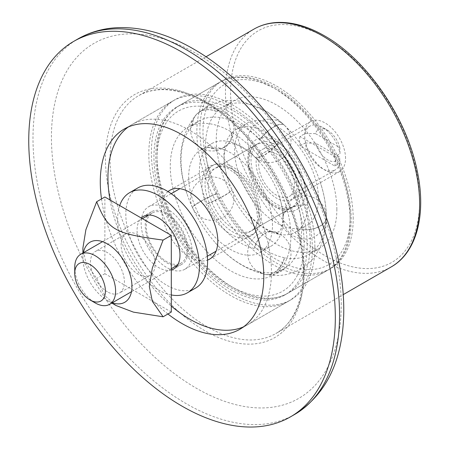 <?xml version="1.0" encoding="UTF-8"?>
<svg xmlns="http://www.w3.org/2000/svg" width="449" height="449" viewBox="0 0 449 449"><rect width="100%" height="100%" fill="white"/><g stroke="black" fill="none" stroke-linecap="round" stroke-linejoin="round"><path stroke-width="0.34" stroke-dasharray="2.25 1.68" d="M345.534 158.357A28.904 16.686 -120 0 0 332.917 129.267A28.904 16.686 -120 0 0 310.646 121.527A28.904 16.686 -120 0 0 304.658 134.756A28.904 16.686 -120 0 0 317.275 163.846A28.904 16.686 -120 0 0 339.551 171.591A28.904 16.686 -120 0 0 345.534 158.357M101.502 198.946A115.618 66.749 -120 0 0 167.926 313.997M312.324 248.331A115.618 66.749 -120 0 0 261.857 131.978A115.618 66.749 -120 0 0 172.764 101.003A115.618 66.749 -120 0 0 148.815 153.934A115.618 66.749 -120 0 0 199.283 270.281A115.618 66.749 -120 0 0 288.376 301.257A115.618 66.749 -120 0 0 312.324 248.331M307.211 245.379A108.389 62.579 -120 0 0 259.904 136.3A108.389 62.579 -120 0 0 176.378 107.26A108.389 62.579 -120 0 0 153.928 156.881A108.389 62.579 -120 0 0 201.242 265.96A108.389 62.579 -120 0 0 284.767 294.999A108.389 62.579 -120 0 0 307.211 245.379M353.2 218.831A108.389 62.579 -120 0 0 305.887 109.752A108.389 62.579 -120 0 0 222.362 80.713A108.389 62.579 -120 0 0 199.912 130.333A108.389 62.579 -120 0 0 247.225 239.412A108.389 62.579 -120 0 0 330.75 268.451A108.389 62.579 -120 0 0 353.2 218.831M296.997 186.38A28.904 16.686 -120 0 0 284.38 157.296A28.904 16.686 -120 0 0 262.104 149.551A28.904 16.686 -120 0 0 256.121 162.779A28.904 16.686 -120 0 0 268.738 191.869A28.904 16.686 -120 0 0 291.008 199.614A28.904 16.686 -120 0 0 296.997 186.38M318.453 198.772A59.251 34.208 60 0 1 306.184 225.898A59.251 34.208 60 0 1 246.928 191.684A59.251 34.208 60 0 1 246.928 123.267A59.251 34.208 60 0 1 292.591 139.139A59.251 34.208 60 0 1 318.453 198.772M272.47 225.319A59.251 34.208 -120 0 0 246.602 165.692A59.251 34.208 -120 0 0 200.944 149.814A59.251 34.208 -120 0 0 200.944 218.236A59.251 34.208 -120 0 0 260.196 252.445A59.251 34.208 -120 0 0 272.47 225.319M290.862 235.938A85.265 49.227 60 0 1 273.205 274.973A85.265 49.227 60 0 1 207.5 252.13A85.265 49.227 60 0 1 170.278 166.321A85.265 49.227 60 0 1 187.94 127.286A85.265 49.227 60 0 1 253.646 150.134A85.265 49.227 60 0 1 290.862 235.938M336.851 209.391A85.265 49.227 -120 0 0 299.629 123.582A85.265 49.227 -120 0 0 233.923 100.739A85.265 49.227 -120 0 0 216.266 139.774A85.265 49.227 -120 0 0 253.483 225.583A85.265 49.227 -120 0 0 319.188 248.426A85.265 49.227 -120 0 0 336.851 209.391M207.449 146.879L210.11 148.035L213.977 148.877L217.776 148.967L221.357 148.31L224.584 146.918L227.334 144.853L229.506 142.198L231.011 139.044L231.976 132.724L231.88 135.424L231.1 138.954L229.596 142.108L227.424 144.769L224.674 146.829L221.441 148.221L217.86 148.877L214.066 148.787L207.449 146.879A59.251 34.208 60 0 1 211.675 143.624A59.251 34.208 60 0 1 254.173 156.325C257.255 160.551 270.635 152.823 278.7 142.165L278.851 142.311C270.775 152.952 257.389 160.68 254.325 156.471L254.314 156.471A21.681 21.681 0 0 1 253.646 125.916A21.681 21.681 0 0 1 284.2 125.063A21.675 8.048 133.6 0 0 259.842 139.392L260.022 139.566A21.675 8.026 -46.4 0 1 284.397 125.254A21.675 8.026 -46.4 0 1 284.413 125.265A21.675 8.026 -46.4 0 1 284.548 125.406L284.369 125.232A21.675 8.048 133.6 0 0 284.211 125.075A21.675 8.048 133.6 0 0 284.2 125.063M284.413 125.265A21.681 21.681 0 0 1 289.897 147.788A21.681 21.681 0 0 1 254.488 156.639L254.325 156.471A59.251 34.208 60 0 1 259.359 161.707A59.251 34.208 60 0 1 279.11 195.916A59.251 34.208 60 0 1 283.201 219.033L282.982 217.221L283.398 214.824L284.632 212.478L286.636 210.317L289.33 208.42L296.362 205.704L304.658 204.75L307.722 205.058A59.251 34.208 60 0 1 295.453 232.094A59.251 34.208 60 0 1 278.851 234.277L273.856 231.88L270.769 231.605L267.626 232.15L264.545 233.502L261.644 235.607L259.039 238.38L256.828 241.714L254.173 248.409L256.974 241.747L259.18 238.408L261.789 235.635L264.686 233.531L267.767 232.178L270.915 231.633L274.002 231.914L276.915 233.003L278.851 234.277M192.464 125.911L192.582 125.799A21.675 17.483 -135.3 0 1 196.892 113.99A21.675 17.483 -135.3 0 1 196.976 113.906A21.675 17.483 -135.3 0 1 217.103 111.638L216.99 111.75A21.675 17.477 44.6 0 0 196.724 114.158A21.675 17.477 44.6 0 0 196.64 114.248A21.675 17.477 44.6 0 0 192.464 125.911A85.265 49.227 60 0 0 181.009 160.125A85.265 49.227 60 0 0 186.896 193.53A85.265 49.227 60 0 0 192.464 207.573A21.675 2.784 155.3 0 1 216.99 193.412L217.103 193.659A21.675 2.756 -24.8 0 0 192.582 207.82L192.464 207.573M207.359 203.7L207.449 203.908C219.555 198.969 232.941 191.24 231.976 189.747L231.88 189.54C232.857 191.055 219.471 198.784 207.359 203.7A59.251 34.208 60 0 1 207.359 146.975M260.022 271.926L259.842 271.886A21.675 15.766 101.5 0 0 264.859 274.294A21.675 15.766 101.5 0 0 264.944 274.311A21.675 15.766 101.5 0 0 284.369 257.726L284.548 257.765A21.675 15.777 -78.6 0 1 265.258 274.373A21.675 15.777 -78.6 0 1 265.174 274.356A21.675 15.777 -78.6 0 1 260.022 271.926A85.265 49.227 60 0 0 283.936 268.777A85.265 49.227 60 0 0 301.593 229.854A21.675 12.527 0 0 0 326.339 217.524A21.675 12.527 0 0 0 326.339 217.479A21.675 12.527 0 0 0 326.12 215.7A85.265 49.227 60 0 1 308.457 254.622A85.265 49.227 60 0 1 284.548 257.765M278.851 142.311A59.251 34.208 60 0 1 307.722 204.873L300.432 205.171L296.362 205.878L289.33 208.594L286.636 210.491L284.632 212.652L283.398 215.004L282.982 217.451M278.7 234.249A59.251 34.208 60 0 1 247.769 214.005A59.251 34.208 60 0 1 231.976 189.747M231.88 189.54A59.251 34.208 60 0 1 228.019 179.802A59.251 34.208 60 0 1 231.88 132.82M231.976 132.724A59.251 34.208 60 0 1 236.202 129.464A59.251 34.208 60 0 1 278.7 142.165M326.339 217.524A21.681 21.681 0 0 1 293.803 236.123A21.681 21.681 0 0 1 282.982 217.49L283.201 219.219A59.251 34.208 60 0 1 270.927 246.248A59.251 34.208 60 0 1 254.325 248.437M254.173 248.409A59.251 34.208 60 0 1 207.449 203.908M217.103 111.638A85.265 49.227 60 0 1 223.192 106.935A85.265 49.227 60 0 1 284.369 125.232M216.99 193.412A85.265 49.227 60 0 1 205.535 145.964A85.265 49.227 60 0 1 216.99 111.75M284.369 257.726A85.265 49.227 60 0 1 217.103 193.659M326.12 215.7L326.12 215.475A21.675 12.505 180 0 1 326.339 217.187A21.675 12.505 180 0 1 326.339 217.232A21.675 12.505 180 0 1 301.593 229.635L301.593 229.854M284.548 125.406A85.265 49.227 60 0 1 291.811 132.955A85.265 49.227 60 0 1 320.232 182.182A85.265 49.227 60 0 1 326.12 215.475M259.842 271.886A85.265 49.227 60 0 1 215.318 242.757A85.265 49.227 60 0 1 192.582 207.82M192.582 125.799A85.265 49.227 60 0 1 198.666 121.095A85.265 49.227 60 0 1 259.842 139.392M260.022 139.566A85.265 49.227 60 0 1 301.593 229.635M243.543 326.85A115.618 66.749 -120 0 0 247.5 324.857A115.618 66.749 -120 0 0 271.449 271.931A115.618 66.749 -120 0 0 220.981 155.578A115.618 66.749 -120 0 0 131.888 124.603A115.618 66.749 -120 0 0 128.184 127.039M110.039 199.979A115.618 66.749 -120 0 0 171.299 306.089M314.878 246.855A115.618 66.749 -120 0 0 264.41 130.502A115.618 66.749 -120 0 0 175.318 99.532A115.618 66.749 -120 0 0 175.318 233.031A115.618 66.749 -120 0 0 290.935 299.78A115.618 66.749 -120 0 0 314.878 246.855M167.999 191.577A39.742 22.944 -120 0 0 161.589 208.504A39.742 22.944 -120 0 0 177.697 247.152A39.742 22.944 -120 0 0 207.556 260.094M261.228 215.879A39.742 22.944 -120 0 0 243.88 175.885A39.742 22.944 -120 0 0 213.253 165.238A39.742 22.944 -120 0 0 205.025 183.433A39.742 22.944 -120 0 0 222.373 223.428A39.742 22.944 -120 0 0 252.995 234.075A39.742 22.944 -120 0 0 261.228 215.879M305.197 143.029L315.641 143.164L339.663 157.032L339.893 163.06L334.78 166.012L300.084 145.981L305.197 143.029A25.29 14.604 60 0 0 317.774 165.181A25.29 14.604 60 0 0 335.19 169.935L289.201 196.482A25.29 14.604 -120 0 0 294.437 184.904A25.29 14.604 -120 0 0 283.398 159.457A25.29 14.604 -120 0 0 263.911 152.677A25.29 14.604 -120 0 0 263.911 181.884A25.29 14.604 -120 0 0 289.201 196.482M315.467 133.622L305.073 133.521L299.966 136.474L334.903 156.639L340.011 153.693L339.837 147.693L315.467 133.622A18.067 10.428 -120 0 1 327.652 130.333L322.545 127.381A25.29 14.604 60 0 1 340.011 153.693M299.966 136.474A25.29 14.604 -120 0 0 300.084 145.981M334.78 166.012A25.29 14.604 -120 0 0 335.319 161.309A25.29 14.604 -120 0 0 334.903 156.639M315.641 143.164A18.067 10.428 -120 0 0 327.652 159.833A18.067 10.428 -120 0 0 339.663 157.032M305.073 133.521A25.29 14.604 60 0 1 309.9 126.13A25.29 14.604 60 0 1 322.545 127.381M339.893 163.06A25.29 14.604 60 0 1 335.19 169.935M339.837 147.693A18.067 10.428 -120 0 0 327.652 130.333M74.73 267.503A28.904 16.686 -120 0 0 95.166 302.907M187.138 249.807A28.904 16.686 -120 0 0 174.521 220.717A28.904 16.686 -120 0 0 152.25 212.972A28.904 16.686 -120 0 0 152.25 246.349A28.904 16.686 -120 0 0 181.155 263.035A28.904 16.686 -120 0 0 187.138 249.807M302.104 189.332A36.128 20.862 -120 0 0 286.333 152.974A36.128 20.862 -120 0 0 258.489 143.293A36.128 20.862 -120 0 0 258.489 185.01A36.128 20.862 -120 0 0 294.623 205.872A36.128 20.862 -120 0 0 302.104 189.332M192.251 252.753A36.128 20.862 -120 0 0 176.479 216.396A36.128 20.862 -120 0 0 148.636 206.714A36.128 20.862 -120 0 0 148.636 248.437A36.128 20.862 -120 0 0 184.763 269.293A36.128 20.862 -120 0 0 192.251 252.753M138.09 234.917A24.016 13.863 -120 0 0 126.079 233.727A24.016 13.863 -120 0 0 122.397 252.972A24.016 13.863 -120 0 0 138.09 274.137A24.016 13.863 -120 0 0 150.095 275.321A24.016 13.863 -120 0 0 153.777 256.082A24.016 13.863 -120 0 0 138.09 234.917M107.429 291.833A24.016 13.863 60 0 1 91.742 270.674A24.016 13.863 60 0 1 95.424 251.429A24.016 13.863 60 0 1 119.44 265.292A24.016 13.863 60 0 1 119.44 293.023A24.016 13.863 60 0 1 107.429 291.833M83.391 252.731A34.685 20.025 -120 0 0 82.902 258.068A34.685 20.025 -120 0 0 107.429 300.544A34.685 20.025 -120 0 0 112.295 302.794M116.117 305.561L104.718 295.543L96.664 278.442L85.882 262.912L82.902 248.033M171.299 312.049L104.875 273.699L104.875 196.999M104.875 273.699L96.664 278.442M177.226 265.679A30.347 17.522 -120 0 0 181.879 264.287A30.347 17.522 -120 0 0 188.159 250.396A30.347 17.522 -120 0 0 174.914 219.853A30.347 17.522 -120 0 0 151.526 211.72A30.347 17.522 -120 0 0 148.002 215.054M147.62 215.643A30.347 17.522 -120 0 0 151.526 246.765A30.347 17.522 -120 0 0 176.524 265.707M171.299 270.012A30.347 17.522 60 0 1 143.349 251.485A30.347 17.522 60 0 1 141.283 218.018M171.299 294.937A57.809 33.378 60 0 1 129.621 259.415A57.809 33.378 60 0 1 119.698 205.558M195.607 288.067A57.809 33.378 60 0 1 137.798 254.695A57.809 33.378 60 0 1 137.798 187.94M304.237 270.702A137.293 79.265 -120 0 0 207.157 102.552A137.293 79.265 -120 0 0 138.511 95.749A137.293 79.265 -120 0 0 138.505 254.286A137.293 79.265 -120 0 0 275.804 333.551A137.293 79.265 -120 0 0 304.237 270.702M204.643 101.581A140.262 80.977 60 0 1 303.821 273.362A140.262 80.977 60 0 1 204.643 330.621A140.262 80.977 60 0 1 105.464 158.839A140.262 80.977 60 0 1 204.643 101.581M341.223 304.557A204.912 118.306 -120 0 0 196.331 53.588A204.912 118.306 -120 0 0 51.433 137.248A204.912 118.306 -120 0 0 196.331 388.211A204.912 118.306 -120 0 0 341.223 304.557M391.191 266.931A137.293 79.265 60 0 1 253.893 187.665A137.293 79.265 60 0 1 253.898 29.134M294.662 414.444A216.777 125.159 60 0 1 77.885 289.285A216.777 125.159 60 0 1 77.885 38.968M325.098 37.407A133.679 77.183 -120 0 0 230.573 91.983A133.679 77.183 -120 0 0 325.098 255.706A133.679 77.183 -120 0 0 419.624 201.13A133.679 77.183 -120 0 0 325.098 37.407M299.04 191.1A36.128 20.862 -120 0 0 283.268 154.742A36.128 20.862 -120 0 0 255.425 145.061A36.128 20.862 -120 0 0 247.943 161.601A36.128 20.862 -120 0 0 273.492 205.85A36.128 20.862 -120 0 0 291.558 207.64A36.128 20.862 -120 0 0 299.04 191.1M276.556 207.623A40.466 23.365 60 0 1 247.943 158.059A40.466 23.365 60 0 1 276.556 141.542A40.466 23.365 60 0 1 305.168 191.1A40.466 23.365 60 0 1 276.556 207.623M259.185 214.111A36.128 20.862 60 0 1 251.704 230.651A36.128 20.862 60 0 1 233.637 228.861A36.128 20.862 60 0 1 208.089 184.612A36.128 20.862 60 0 1 215.571 168.072A36.128 20.862 60 0 1 243.414 177.753A36.128 20.862 60 0 1 259.185 214.111M259.185 217.653A40.466 23.365 -120 0 0 230.573 168.089A40.466 23.365 -120 0 0 201.955 184.612A40.466 23.365 -120 0 0 230.573 234.17A40.466 23.365 -120 0 0 259.185 217.653M310.281 243.611A108.389 62.579 -120 0 0 262.968 134.532A108.389 62.579 -120 0 0 179.443 105.493A108.389 62.579 -120 0 0 162.83 192.346A108.389 62.579 -120 0 0 233.637 287.86A108.389 62.579 -120 0 0 287.831 293.231A108.389 62.579 -120 0 0 310.281 243.611M230.573 286.092A104.056 60.076 60 0 1 156.993 158.654A104.056 60.076 60 0 1 230.573 116.173A104.056 60.076 60 0 1 304.147 243.611A104.056 60.076 60 0 1 230.573 286.092M350.136 220.599A108.389 62.579 60 0 1 327.686 270.219A108.389 62.579 60 0 1 273.492 264.854A108.389 62.579 60 0 1 202.684 169.34A108.389 62.579 60 0 1 219.297 82.481A108.389 62.579 60 0 1 302.822 111.52A108.389 62.579 60 0 1 350.136 220.599M350.136 217.063A104.056 60.076 -120 0 0 276.556 89.62A104.056 60.076 -120 0 0 202.982 132.101A104.056 60.076 -120 0 0 276.556 259.544A104.056 60.076 -120 0 0 350.136 217.063M205.99 56.787L138.511 95.749C156.527 85.708 178.803 88.032 205.35 102.731C248.117 126.539 289.251 186.526 299.78 240.782C309.086 284.329 298.849 320.928 275.804 333.551L343.283 294.589M172.764 101.003L124.221 129.031M288.376 301.257L239.839 329.28M222.362 80.713L176.378 107.26M330.75 268.451L284.767 294.999M310.646 121.527L262.104 149.551M339.551 171.591L291.008 199.614M255.425 145.061C252.316 146.677 250.312 150.415 249.414 156.28C246.871 171.58 260.605 197.728 275.658 205.636C286.529 211.176 290.351 208.285 291.558 207.64L251.704 230.651L254.622 228.036L256.317 225.033L257.732 219.292L255.745 202.651L241.68 178.399L228.294 168.476L222.715 166.882L219.286 166.854L215.571 168.072L255.425 145.061M179.443 105.493C164.502 114.776 156.611 130.895 155.769 153.844C155.382 168.65 158.054 184.359 163.795 200.961C176.126 237.094 203.184 272.049 231.471 288.078C244.307 295.476 256.626 299 268.429 298.647C275.54 298.372 282.011 296.565 287.831 293.231L327.686 270.219C366.552 250.054 354.873 166.747 309.799 116.667C298.288 103.393 286.024 93.224 273.009 86.157C252.708 75.41 234.805 74.186 219.297 82.481L179.443 105.493M227.772 144.421A21.681 21.681 0 0 0 229.944 116.819A21.681 21.681 0 0 0 196.976 113.906M196.64 114.248A21.681 21.681 0 0 0 197.01 144.752A21.681 21.681 0 0 0 227.52 144.673M206.77 177.692A21.681 21.681 0 0 0 196.785 213.887A21.681 21.681 0 0 0 233.126 204.435A21.681 21.681 0 0 0 206.77 177.692M273.492 231.807A21.681 21.681 0 0 0 248.28 258.175A21.681 21.681 0 0 0 264.859 274.294M265.258 274.373A21.681 21.681 0 0 0 290.604 257.356A21.681 21.681 0 0 0 273.806 231.869M295.453 232.094L306.184 225.898M236.202 129.464L246.928 123.267M254.476 156.628L259.359 161.707M279.11 195.916C281.708 203.902 282.999 211.024 282.982 217.277M273.694 231.847C278.172 232.043 279.89 231.981 278.851 231.662C278.975 231.566 282.539 230.18 282.982 217.434M247.769 214.005L259.14 224.595C265.05 228.799 269.871 231.207 273.604 231.83M254.33 156.488C236.376 140.127 226.375 143.45 227.654 144.539L225.881 147.491L224.59 152.334C223.355 159.367 224.5 168.521 228.019 179.802M223.192 106.935L233.923 100.739M319.188 248.426L308.457 254.622M265.174 274.356C277.763 276.943 289.538 275.231 300.504 269.226C305.831 266.134 310.382 262.137 314.16 257.249L319.127 249.492C323.987 239.884 326.395 229.214 326.339 217.479M215.318 242.757C230.096 259.544 246.636 270.062 264.938 274.311M196.718 114.164C179.319 135.222 176.047 161.679 186.896 193.53M284.211 125.075L267.295 111.823L242.6 101.491L232.655 100.25L223.495 100.716L209.094 105.161L196.898 113.984M326.339 217.187A21.681 21.681 0 0 0 304.641 195.68A21.681 21.681 0 0 0 282.982 217.221M260.196 252.445L270.927 246.248M200.944 149.814L211.675 143.624M273.205 274.973L283.936 268.777M187.94 127.286L198.666 121.095M284.397 125.254L291.811 132.955M320.232 182.182C324.234 194.136 326.271 205.822 326.339 217.232M175.318 99.532L131.888 124.603M290.935 299.78L247.5 324.857M213.253 165.238L169.823 190.314M252.995 234.075L209.565 259.152M309.9 126.13L263.911 152.677M152.25 212.972L148.703 215.02M142.395 218.663L102.563 241.657M181.155 263.035L177.608 265.084M171.299 268.727L131.467 291.721M258.489 143.293L179.909 188.664M171.198 193.687L148.636 206.714M294.623 205.872L216.036 251.244M207.331 256.267L184.763 269.293M126.079 233.727L95.424 251.429M150.095 275.321L119.44 293.023M107.429 300.544L111.807 303.075M82.902 258.068L82.902 253.012M151.526 211.72L143.354 216.44M181.879 264.287L173.701 269.007"/><path stroke-width="0.67" d="M335.319 317.656A216.777 125.159 -120 0 0 240.692 99.498A216.777 125.159 -120 0 0 73.642 41.42A216.777 125.159 -120 0 0 73.642 291.732A216.777 125.159 -120 0 0 290.419 416.891A216.777 125.159 -120 0 0 335.319 317.656M167.926 313.997A115.618 66.749 -120 0 0 239.839 329.28A115.618 66.749 -120 0 0 263.782 276.354A115.618 66.749 -120 0 0 213.314 160.007A115.618 66.749 -120 0 0 124.221 129.031A115.618 66.749 -120 0 0 100.279 181.957A115.618 66.749 -120 0 0 101.502 198.946M128.184 127.039A115.618 66.749 -120 0 0 110.039 199.979M171.299 306.089A115.618 66.749 -120 0 0 243.543 326.85M207.556 260.094A39.742 22.944 -120 0 0 209.565 259.152A39.742 22.944 -120 0 0 217.799 240.956A39.742 22.944 -120 0 0 200.45 200.961A39.742 22.944 -120 0 0 169.823 190.314A39.742 22.944 -120 0 0 167.999 191.577M90.058 299.954L95.166 302.907A28.904 16.686 -120 0 0 109.618 304.338A28.904 16.686 -120 0 0 115.606 291.104A28.904 16.686 -120 0 0 102.989 262.02A28.904 16.686 -120 0 0 80.713 254.274A28.904 16.686 -120 0 0 74.73 267.503L74.73 273.407A21.675 12.516 60 0 1 90.058 264.556A21.675 12.516 60 0 1 105.386 291.104A21.675 12.516 60 0 1 90.058 299.954A21.675 12.516 60 0 1 74.73 273.407M82.902 253.012L82.902 248.033L85.882 229.72L96.664 201.741C108.052 230.051 114.057 233.514 163.088 240.092L152.306 268.07L149.332 286.383L152.306 301.262L163.088 316.792L133.465 312.139L116.117 305.561L111.807 303.075M112.295 302.794A34.685 20.025 -120 0 0 131.955 286.383A34.685 20.025 -120 0 0 109.876 245.457A34.685 20.025 -120 0 0 83.391 252.731M163.088 240.092L171.299 235.349L104.875 196.999L96.664 201.741M171.299 235.349L171.299 312.049L163.088 316.792M148.002 215.054A30.347 17.522 -120 0 0 147.62 215.643M176.524 265.707A30.347 17.522 -120 0 0 177.226 265.679M141.283 218.018A30.347 17.522 60 0 1 143.354 216.44A30.347 17.522 60 0 1 166.736 224.573A30.347 17.522 60 0 1 179.987 255.116A30.347 17.522 60 0 1 173.701 269.007A30.347 17.522 60 0 1 171.299 270.012M119.698 205.558A57.809 33.378 60 0 1 129.621 192.66A57.809 33.378 60 0 1 174.167 208.151A57.809 33.378 60 0 1 199.401 266.324A57.809 33.378 60 0 1 187.429 292.787A57.809 33.378 60 0 1 171.299 294.937M129.621 192.66L137.798 187.94A57.809 33.378 60 0 1 182.345 203.431A57.809 33.378 60 0 1 207.578 261.604A57.809 33.378 60 0 1 195.607 288.067L187.429 292.787M205.99 56.787L253.898 29.134A137.293 79.265 60 0 1 322.545 35.931A137.293 79.265 60 0 1 419.624 204.082A137.293 79.265 60 0 1 391.191 266.931L343.283 294.589M339.562 315.204A216.777 125.159 60 0 1 294.662 414.444C326.041 394.62 342.396 361.333 343.726 314.569C344.4 281.22 337.564 246.119 323.201 209.268C297.193 142.086 246.647 79.232 193.502 48.992C167.685 34.045 142.591 26.929 118.216 27.636C103.517 28.22 90.075 31.997 77.885 38.968A216.777 125.159 60 0 1 186.273 49.704A216.777 125.159 60 0 1 339.562 315.204M77.885 38.968L73.642 41.42M294.662 414.444L290.419 416.891M391.191 266.931C417.099 252.372 426.758 213.505 416.936 169.632C405.991 116.645 366.435 59.33 324.346 35.752C307.947 26.317 292.316 21.883 277.46 22.45C268.805 22.854 260.953 25.082 253.898 29.134M148.703 215.02L142.395 218.663M102.563 241.657L80.713 254.274M177.608 265.084L171.299 268.727M131.467 291.721L109.618 304.338M179.909 188.664L171.198 193.687M216.036 251.244L207.331 256.267"/></g></svg>
